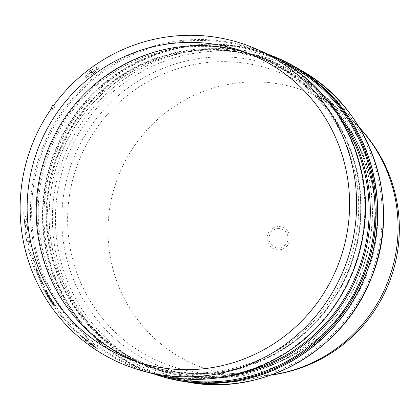 <?xml version="1.0" encoding="UTF-8"?>
<svg xmlns="http://www.w3.org/2000/svg" width="420" height="420" viewBox="0 0 420 420"><rect width="100%" height="100%" fill="white"/><g stroke="black" fill="none" stroke-linecap="round" stroke-linejoin="round"><path stroke-width="0.32" stroke-dasharray="2.1 1.58" d="M94.232 72.859L98.648 68.497L90.594 72.839L86.362 77.532L93.093 73.731L94.232 72.859L93.466 71.368L85.37 76.01L90.799 70.255L97.944 66.827L93.466 71.368M248 53.277A164 160.881 109.6 0 1 252.562 54.826A164 160.881 109.6 0 1 292.205 75.721A164 160.881 109.6 0 1 339.822 284.33A164 160.881 109.6 0 1 142.338 363.752A164 160.881 109.6 0 1 137.823 362.066M90.594 72.839L89.66 71.122M93.093 73.731L92.327 72.235M60.816 154.749A164.419 161.291 109.6 0 1 252.079 54.926A164.419 161.291 109.6 0 1 362.717 268.254A164.419 161.291 109.6 0 1 142.028 363.368A164.419 161.291 109.6 0 1 60.816 154.749M60.721 154.718A164.409 161.28 -70.4 0 0 141.928 363.326A164.409 161.28 -70.4 0 0 362.602 268.217A164.409 161.28 -70.4 0 0 251.974 54.899A164.409 161.28 -70.4 0 0 60.721 154.718M59.215 310.763L58.228 312.391A170.872 167.617 -70.4 0 0 63.467 318.938L67.945 322.114L67.678 323.746A170.872 167.617 -70.4 0 0 73.29 329.621L79.286 333.517A170.641 167.391 109.6 0 1 75.663 329.994L70.817 326.723L71.053 325.175A170.641 167.391 109.6 0 1 65.62 318.969L61.498 316.076L62.16 314.664A170.641 167.391 109.6 0 1 59.215 310.763L58.228 312.391M58.254 312.38A170.84 167.591 -70.4 0 0 63.494 318.922L63.467 318.938M63.494 318.922L67.945 322.114M67.967 322.098L67.678 323.746M67.704 323.731A170.84 167.591 -70.4 0 0 73.316 329.606L79.312 333.501A170.615 167.365 109.6 0 1 75.689 329.978L75.663 329.994M75.689 329.978L70.817 326.723M70.844 326.707L71.053 325.175M71.075 325.159A170.615 167.365 109.6 0 1 65.646 318.953L65.62 318.969M65.646 318.953L61.498 316.076M61.525 316.06L62.16 314.664M62.186 314.654A170.615 167.365 109.6 0 1 59.241 310.753M35.364 264.532A170.641 167.391 109.6 0 1 32.944 256.651L29.589 250.96L30.345 246.109A170.641 167.391 109.6 0 1 28.78 237.757L25.961 236.943A170.872 167.617 -70.4 0 0 26.696 241.143L29.032 241.82L27.888 246.939A170.872 167.617 -70.4 0 0 29.689 254.237L33.626 260.474L31.295 259.796A170.872 167.617 -70.4 0 0 32.55 263.713L35.385 264.516A170.615 167.365 109.6 0 1 32.97 256.636L29.61 250.95L30.371 246.094A170.615 167.365 109.6 0 1 28.807 237.741L25.988 236.927A170.84 167.591 -70.4 0 0 26.723 241.133L29.059 241.804L27.914 246.923A170.84 167.591 -70.4 0 0 29.715 254.221L33.652 260.463L31.322 259.786A170.84 167.591 -70.4 0 0 32.576 263.697L35.385 264.516M44.215 289.606L43.554 289.417A170.872 167.617 -70.4 0 0 55.335 308.464L58.144 309.283A170.641 167.391 109.6 0 1 46.363 290.236L45.701 290.042A170.693 167.444 -70.4 0 0 55.167 305.765L54.758 305.644A170.73 167.475 109.6 0 1 45.292 289.921L44.63 289.727A170.783 167.533 -70.4 0 0 54.091 305.456L53.681 305.335A170.814 167.564 109.6 0 1 44.215 289.606L43.554 289.417M43.58 289.401A170.84 167.591 -70.4 0 0 55.361 308.453L55.335 308.464M55.361 308.453L58.144 309.283M58.17 309.272A170.615 167.365 109.6 0 1 46.389 290.22L46.363 290.236M46.389 290.22L45.701 290.042M45.727 290.026A170.667 167.417 -70.4 0 0 55.193 305.755L55.167 305.765M55.193 305.755L54.758 305.644M54.779 305.634A170.698 167.449 109.6 0 1 45.318 289.91L45.292 289.921M45.318 289.91L44.63 289.727M44.657 289.716A170.756 167.501 -70.4 0 0 54.117 305.44L54.091 305.456M54.117 305.44L53.681 305.335M53.708 305.319A170.788 167.538 109.6 0 1 44.242 289.595M91.592 343.681L89.628 342.122L88.037 341.665L87.271 341.024L88.793 341.46L81.291 335.738L79.684 334.961L84.646 340.268L86.168 340.704L87.003 341.366L85.412 340.909L87.376 342.473L89.754 343.56L88.226 343.119L98.049 349.23L92.379 344.311L90.001 343.229L91.618 343.665L89.654 342.106L88.037 341.665M92.526 345.308L93.718 345.649L95.886 347.75L90.92 344.852L92.106 345.188L89.434 343.061L92.526 345.308L93.718 345.649M84.599 339.213L83.412 338.872L81.711 336.604L86.2 339.675L85.013 339.334L87.47 341.502L84.625 339.197L83.412 338.872M88.064 341.649L87.297 341.008L88.82 341.444L79.916 334.945L84.672 340.253L87.029 341.35L85.412 340.909M93.744 345.634L95.918 347.734L90.92 344.852M90.946 344.836L92.106 345.188M83.438 338.856L81.742 336.588L86.2 339.675M86.231 339.659L85.013 339.334M85.439 340.898L87.402 342.457L88.993 342.914L89.78 343.544L88.252 343.108L98.075 349.214L92.411 344.295L90.027 343.214L91.618 343.665M92.138 345.177L89.565 343.077L92.552 345.293M85.045 339.318L87.496 341.486L84.625 339.197M25.016 220.573L26.686 224.453L25.594 227.483A170.793 167.543 109.6 0 1 25.016 220.573L26.686 224.453M25.148 228.774L24.917 229.457A170.872 167.617 -70.4 0 0 25.694 235.247L27.589 228.968A170.641 167.391 109.6 0 1 26.859 220.154L23.756 211.89A170.872 167.617 -70.4 0 0 23.956 218.006L24.323 218.899A170.846 167.591 -70.4 0 0 25.148 228.774L24.917 229.457M24.943 229.441A170.84 167.591 -70.4 0 0 25.72 235.232L25.694 235.247M25.72 235.232L27.589 228.968M27.615 228.953A170.615 167.365 109.6 0 1 26.885 220.143L26.859 220.154M26.712 224.438L25.594 227.483M25.62 227.472A170.767 167.517 109.6 0 1 25.043 220.558M26.885 220.143L23.756 211.89M23.782 211.874A170.84 167.591 -70.4 0 0 23.982 217.991L23.956 218.006M23.982 217.991L24.323 218.899M24.35 218.883A170.814 167.564 -70.4 0 0 25.174 228.758M35.884 270.375A170.783 167.533 -70.4 0 0 41.716 283.967L40.646 283.652A170.872 167.617 -70.4 0 0 42.441 287.269L45.245 288.089A170.641 167.391 109.6 0 1 36.913 268.973L36.12 267.257L34.996 266.737L35.175 267.939L34.282 266.138L33.28 265.844A170.872 167.617 -70.4 0 0 34.666 269.682L35.91 270.365A170.756 167.501 -70.4 0 0 41.743 283.957L40.666 283.642A170.84 167.591 -70.4 0 0 42.462 287.254L45.271 288.073A170.615 167.365 109.6 0 1 36.939 268.957L36.146 267.246L35.023 266.721L35.201 267.928L34.309 266.123L33.301 265.829A170.84 167.591 -70.4 0 0 34.692 269.666L35.91 270.365M35.154 266.448L34.996 266.737L35.154 266.448M42.793 284.282L42.378 284.161A170.73 167.475 109.6 0 1 36.209 269.666C35.952 268.648 36.094 268.685 36.619 269.782A170.693 167.444 -70.4 0 0 42.793 284.282L42.404 284.146A170.698 167.449 109.6 0 1 36.236 269.651L36.209 269.666C35.952 268.648 36.094 268.685 36.619 269.782L36.645 269.771A170.667 167.417 -70.4 0 0 42.814 284.267M36.236 269.651C35.978 268.632 36.115 268.674 36.645 269.771C36.115 268.674 35.978 268.632 36.236 269.651M51.287 108.738L53.204 109.567L55.146 106.827L53.209 106.029M267.971 54.259A169.712 166.478 -70.4 0 0 216.305 44.741A169.712 166.478 -70.4 0 0 46.977 184.023A169.712 166.478 -70.4 0 0 153.909 373.947A169.712 166.478 109.6 0 1 153.673 373.863A169.712 166.478 109.6 0 1 44.273 228.071A169.712 166.478 109.6 0 1 132.085 65.63A169.712 166.478 109.6 0 1 267.734 54.175A169.712 166.478 109.6 0 1 267.976 54.264M50.967 107.972L52.794 108.623A171.853 168.578 109.6 0 1 54.626 106.05L55.146 106.827M53.204 109.567L52.794 108.623M54.626 106.05L53.487 105.641M91.733 71.967L90.799 70.255M153.641 373.874A170.299 167.055 109.6 0 1 31.479 230.433A170.299 167.055 109.6 0 1 118.97 60.532A170.299 167.055 109.6 0 1 267.719 54.149M276.733 357.74A169.465 166.236 -70.4 0 0 345.177 128.074A169.465 166.236 -70.4 0 0 119.721 61.394A169.465 166.236 -70.4 0 0 51.277 291.06A169.465 166.236 -70.4 0 0 276.733 357.74M275.436 353.997A164.845 161.705 109.6 0 1 56.128 289.139A164.845 161.705 109.6 0 1 122.708 65.735A164.845 161.705 109.6 0 1 342.011 130.599A164.845 161.705 109.6 0 1 275.436 353.997M268.076 54.311A169.712 166.478 -70.4 0 0 266.385 53.697A169.712 166.478 -70.4 0 0 130.736 65.147A169.712 166.478 -70.4 0 0 42.924 227.588A169.712 166.478 -70.4 0 0 152.323 373.38A169.712 166.478 -70.4 0 0 154.025 373.973M165.422 376.541A168.877 165.659 109.6 0 1 44.011 234.371A168.877 165.659 109.6 0 1 130.751 65.746A168.877 165.659 109.6 0 1 278.528 59.535M327.579 100.38A164.845 161.705 -70.4 0 0 131.885 69.011A164.845 161.705 -70.4 0 0 53.923 265.262A164.845 161.705 -70.4 0 0 229.231 375.979M123.464 66.602A164.005 160.886 -70.4 0 0 38.609 223.582A164.005 160.886 -70.4 0 0 144.328 364.471A164.005 160.886 -70.4 0 0 275.415 353.399A164.005 160.886 -70.4 0 0 360.276 196.418A164.005 160.886 -70.4 0 0 254.557 55.529A164.005 160.886 -70.4 0 0 123.464 66.602M247.118 371.254A164.005 160.886 109.6 0 1 152.765 367.479A164.005 160.886 109.6 0 1 47.045 226.59A164.005 160.886 109.6 0 1 131.901 69.61A164.005 160.886 109.6 0 1 262.993 58.543A164.005 160.886 109.6 0 1 338.436 115.364M213.434 382.704A166.178 163.013 -70.4 0 0 382.106 220.358A166.178 163.013 -70.4 0 0 224.196 51.124A166.178 163.013 -70.4 0 0 55.529 213.47A166.178 163.013 -70.4 0 0 213.434 382.704M225.02 56.936A160.713 157.652 -70.4 0 0 61.903 213.938A160.713 157.652 -70.4 0 0 214.615 377.606A160.713 157.652 -70.4 0 0 377.732 220.6A160.713 157.652 -70.4 0 0 225.02 56.936M226.595 61.693A156.555 153.573 -70.4 0 0 67.861 210.887A156.555 153.573 -70.4 0 0 209.076 373.732A156.555 153.573 -70.4 0 0 216.458 374.068A156.555 153.573 -70.4 0 0 367.39 265.934A156.555 153.573 -70.4 0 0 310.543 89.35A156.555 153.573 -70.4 0 0 226.595 61.693M290.031 238.471A11.676 11.456 109.6 0 1 278.182 249.874A11.676 11.456 109.6 0 1 267.083 237.988A11.676 11.456 109.6 0 1 278.938 226.579A11.676 11.456 109.6 0 1 290.031 238.471M278.833 228.564A9.676 9.492 -70.4 0 0 269.015 238.014A9.676 9.492 -70.4 0 0 278.208 247.868A9.676 9.492 -70.4 0 0 288.031 238.418A9.676 9.492 -70.4 0 0 278.833 228.564M359.583 127.932A147.53 144.722 -70.4 0 0 336.913 107.998A147.53 144.722 -70.4 0 0 257.807 81.937A147.53 144.722 -70.4 0 0 108.229 222.527A147.53 144.722 -70.4 0 0 241.3 375.984A147.53 144.722 -70.4 0 0 248.252 376.304A147.53 144.722 -70.4 0 0 271.467 374.903M301.024 70.292A168.357 165.149 -70.4 0 0 223.351 48.626A168.357 165.149 -70.4 0 0 53.245 201.474A168.357 165.149 -70.4 0 0 189.646 382.457M133.261 360.512L142.338 363.752M243.484 51.587L252.562 54.826M85.36 76.015L86.352 77.537M267.734 54.175L266.385 53.697C200.093 28.886 119.49 53.66 77.081 111.872C49.817 149.258 38.719 190.895 43.774 236.786C50.841 298.483 94.489 353.425 152.323 373.38L153.673 373.863M275.357 353.399C232.99 375.921 189.315 379.612 144.328 364.471L152.765 367.479L124.278 353.971L98.999 335.044L77.905 311.43L61.803 284.03L51.313 253.895L46.84 222.191L48.562 190.129L56.406 158.949L70.077 129.848L89.04 103.945L112.57 82.236L139.766 65.557L169.57 54.542L200.849 49.618L232.391 50.967L262.993 58.543L254.557 55.529C307.634 73.92 348.584 122.74 358.076 178.978C371.18 246.797 336.016 320.933 275.357 353.399M97.944 66.827L98.648 68.492M270.994 375.07A147.73 147.73 0 0 1 241.3 375.984L209.076 373.732C233.504 375.359 257.082 371.343 279.809 361.683C323.048 342.132 352.385 309.619 367.815 264.143C388.994 200.76 364.497 126.257 310.543 89.35L336.913 107.998A147.73 147.73 0 0 1 359.326 127.507"/><path stroke-width="0.63" d="M137.823 362.066A164 160.881 109.6 0 1 45.927 155.227A164 160.881 109.6 0 1 248 53.277M283.127 72.482A164 160.881 109.6 0 1 330.745 281.09A164 160.881 109.6 0 1 133.261 360.512A164 160.881 109.6 0 1 36.85 151.988A164 160.881 109.6 0 1 243.484 51.587A164 160.881 109.6 0 1 283.127 72.482M109.09 56.416A171.14 167.879 109.6 0 1 258.568 49.996A171.14 167.879 109.6 0 1 346.484 262.463A171.14 167.879 109.6 0 1 143.934 371.296A171.14 167.879 109.6 0 1 51.287 108.738L50.967 107.972A171.853 168.578 -70.4 0 1 52.799 105.399L53.209 106.029A171.14 167.879 109.6 0 1 109.09 56.416M267.976 54.264A169.712 166.478 109.6 0 1 377.139 200.093A169.712 166.478 109.6 0 1 289.322 362.407A169.712 166.478 109.6 0 1 153.914 373.947A169.712 166.478 -70.4 0 0 182.322 381.26A169.712 166.478 -70.4 0 0 205.312 383.371A169.712 166.478 -70.4 0 0 371.18 258.799A169.712 166.478 -70.4 0 0 294.599 66.586A169.712 166.478 -70.4 0 0 267.971 54.259M53.487 105.641L52.799 105.399M258.568 49.996L267.719 54.149A170.299 167.055 109.6 0 1 365.216 202.251A170.299 167.055 109.6 0 1 276.759 358.339A170.299 167.055 109.6 0 1 153.641 373.874L143.934 371.296M154.025 373.973A169.712 166.478 -70.4 0 0 287.973 361.925A169.712 166.478 -70.4 0 0 375.842 200.398A169.712 166.478 -70.4 0 0 268.076 54.311M278.528 59.535A168.877 165.659 109.6 0 1 374.939 206.43A168.877 165.659 109.6 0 1 287.217 361.064A168.877 165.659 109.6 0 1 165.422 376.541M229.231 375.979A164.845 161.705 -70.4 0 0 284.613 357.273A164.845 161.705 -70.4 0 0 327.579 100.38M338.436 115.364A164.005 160.886 109.6 0 1 283.857 356.412A164.005 160.886 109.6 0 1 247.118 371.254M271.467 374.903A147.53 144.722 -70.4 0 0 389.335 277.751A147.53 144.722 -70.4 0 0 359.583 127.932M212.447 384.547A168.357 165.149 -70.4 0 0 376.992 260.972A168.357 165.149 -70.4 0 0 301.024 70.292C371.123 108.817 402.953 202.828 371.39 277.82C344.211 349.902 264.164 396.044 189.646 382.457A168.357 165.149 -70.4 0 0 212.447 384.547M267.719 54.149C335.895 83.669 377.149 163.438 362.654 237.715C353.966 288.199 321.41 333.953 276.812 358.339C237.526 379.449 196.471 384.631 153.641 373.874M270.994 375.07A147.73 147.73 0 0 0 359.326 127.507M301.024 70.292L294.599 66.586M189.646 382.457L182.322 381.26"/></g></svg>
